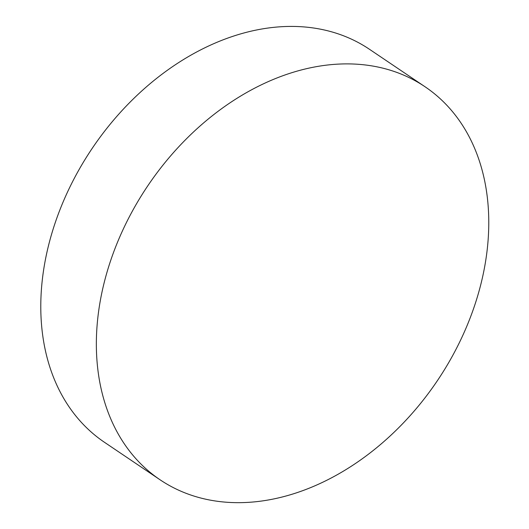 <?xml version="1.0" encoding="UTF-8"?>
<svg xmlns="http://www.w3.org/2000/svg" width="529" height="529" viewBox="0 0 529 529"><rect width="100%" height="100%" fill="white"/><g stroke="black" fill="none" stroke-linecap="round" stroke-linejoin="round"><path stroke-width="0.79" d="M425.071 86.782L369.506 49.309A237.005 174.53 124 0 0 330.208 31.442A237.005 174.53 124 0 0 64.34 199.109A237.005 174.53 124 0 0 104.484 442.304L160.049 479.777A237.005 174.53 124 0 0 199.354 497.644A237.005 174.53 124 0 0 452.454 355.971A237.005 174.53 124 0 0 425.071 86.782A237.005 174.53 124 0 0 385.773 68.915A237.005 174.53 124 0 0 132.673 210.588A237.005 174.53 124 0 0 160.049 479.777"/></g></svg>
